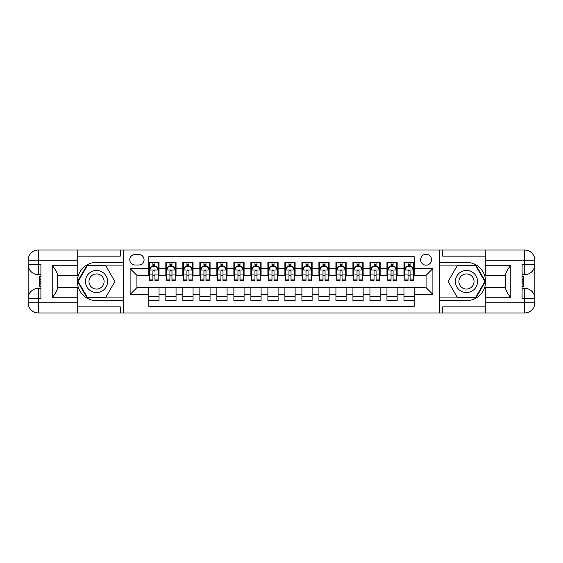 <?xml version="1.0" encoding="UTF-8"?>
<svg xmlns="http://www.w3.org/2000/svg" width="563" height="563" viewBox="0 0 563 563"><rect width="100%" height="100%" fill="white"/><g stroke="black" fill="none" stroke-linecap="round" stroke-linejoin="round"><path stroke-width="0.84" d="M426.078 254.286A5.44 5.44 0 0 0 420.631 259.726A5.44 5.44 0 0 0 426.078 265.173A5.44 5.44 0 0 0 431.518 259.726A5.44 5.44 0 0 0 426.078 254.286M77.729 306.842L120.257 306.842L120.257 312.965L485.271 312.965L485.271 302.76L524.646 302.76L524.646 298.51L522.091 298.51L522.091 264.49L524.646 264.49L524.646 260.24L485.271 260.24L485.271 265.257L510.782 265.257L510.782 297.743C508.058 294.252 506.362 291.303 505.68 288.903L505.68 274.097C506.362 271.697 508.058 268.748 510.782 265.257M414.171 262.365L403.967 262.365L403.967 268.572L397.161 268.572L397.161 275.377L403.967 275.377L403.967 268.572M397.161 268.572L397.161 262.365L386.957 262.365L386.957 268.572L380.152 268.572L380.152 275.377L386.957 275.377L386.957 268.572M380.152 268.572L380.152 262.365L369.947 262.365L369.947 268.572L363.142 268.572L363.142 275.377L369.947 275.377L369.947 268.572M363.142 268.572L363.142 262.365L352.938 262.365L352.938 268.572L346.132 268.572L346.132 275.377L352.938 275.377L352.938 268.572M346.132 268.572L346.132 262.365L335.928 262.365L335.928 268.572L329.123 268.572L329.123 275.377L335.928 275.377L335.928 268.572M329.123 268.572L329.123 262.365L318.918 262.365L318.918 268.572L312.113 268.572L312.113 275.377L318.918 275.377L318.918 268.572M312.113 268.572L312.113 262.365L301.909 262.365L301.909 268.572L295.111 268.572L295.111 275.377L301.909 275.377L301.909 268.572M295.111 268.572L295.111 262.365L284.899 262.365L284.899 268.572L278.101 268.572L278.101 275.377L284.899 275.377L284.899 268.572M278.101 268.572L278.101 262.365L267.889 262.365L267.889 268.572L261.091 268.572L261.091 275.377L267.889 275.377L267.889 268.572M261.091 268.572L261.091 262.365L250.887 262.365L250.887 268.572L244.082 268.572L244.082 275.377L250.887 275.377L250.887 268.572M244.082 268.572L244.082 262.365L233.877 262.365L233.877 268.572L227.072 268.572L227.072 275.377L233.877 275.377L233.877 268.572M227.072 268.572L227.072 262.365L216.868 262.365L216.868 268.572L210.062 268.572L210.062 275.377L216.868 275.377L216.868 268.572M210.062 268.572L210.062 262.365L199.858 262.365L199.858 268.572L193.053 268.572L193.053 275.377L199.858 275.377L199.858 268.572M193.053 268.572L193.053 262.365L182.848 262.365L182.848 268.572L176.043 268.572L176.043 275.377L182.848 275.377L182.848 268.572M176.043 268.572L176.043 262.365L165.839 262.365L165.839 275.377L159.033 275.377L159.033 262.365L148.829 262.365M148.829 300.635L159.033 300.635L159.033 287.623L165.839 287.623L165.839 300.635L176.043 300.635L176.043 287.623L182.848 287.623L182.848 294.428L176.043 294.428M182.848 294.428L182.848 300.635L193.053 300.635L193.053 287.623L199.858 287.623L199.858 294.428L193.053 294.428M199.858 294.428L199.858 300.635L210.062 300.635L210.062 287.623L216.868 287.623L216.868 294.428L210.062 294.428M216.868 294.428L216.868 300.635L227.072 300.635L227.072 287.623L233.877 287.623L233.877 294.428L227.072 294.428M233.877 294.428L233.877 300.635L244.082 300.635L244.082 287.623L250.887 287.623L250.887 294.428L244.082 294.428M250.887 294.428L250.887 300.635L261.091 300.635L261.091 287.623L267.889 287.623L267.889 294.428L261.091 294.428M267.889 294.428L267.889 300.635L278.101 300.635L278.101 287.623L284.899 287.623L284.899 294.428L278.101 294.428M284.899 294.428L284.899 300.635L295.111 300.635L295.111 287.623L301.909 287.623L301.909 294.428L295.111 294.428M301.909 294.428L301.909 300.635L312.113 300.635L312.113 287.623L318.918 287.623L318.918 294.428L312.113 294.428M318.918 294.428L318.918 300.635L329.123 300.635L329.123 287.623L335.928 287.623L335.928 294.428L329.123 294.428M335.928 294.428L335.928 300.635L346.132 300.635L346.132 287.623L352.938 287.623L352.938 294.428L346.132 294.428M352.938 294.428L352.938 300.635L363.142 300.635L363.142 287.623L369.947 287.623L369.947 294.428L363.142 294.428M369.947 294.428L369.947 300.635L380.152 300.635L380.152 287.623L386.957 287.623L386.957 294.428L380.152 294.428M386.957 294.428L386.957 300.635L397.161 300.635L397.161 287.623L403.967 287.623L403.967 294.428L397.161 294.428M135.05 265.004L138.794 265.004A5.271 5.271 0 0 0 144.065 259.726A5.271 5.271 0 0 0 138.794 254.455L135.05 254.455A5.271 5.271 0 0 0 129.779 259.726A5.271 5.271 0 0 0 135.05 265.004M485.271 256.158L442.743 256.158L442.743 250.035L439.682 250.035L439.682 312.965M439.682 250.035L77.729 250.035L77.729 260.24L38.354 260.24L38.354 264.49L40.909 264.49L40.909 298.51L38.354 298.51L38.354 302.76L77.729 302.76L77.729 297.743L52.218 297.743L52.218 265.257C54.942 268.748 56.638 271.697 57.32 274.097L57.32 288.903C56.638 291.303 54.942 294.252 52.218 297.743M123.318 312.965L123.318 250.035M414.171 268.572L414.171 256.665L148.829 256.665L148.829 275.377L136.922 275.377L136.922 287.623L148.829 287.623L148.829 306.335L414.171 306.335L414.171 287.623L426.078 287.623L426.078 275.377L414.171 275.377L414.171 268.572L432.884 268.572L432.884 294.428L414.171 294.428M148.829 294.428L130.116 294.428L130.116 268.572L148.829 268.572M403.967 294.428L403.967 300.635L414.171 300.635M148.829 266.616L149.681 266.616M152.911 266.616L154.952 266.616M158.182 266.616L159.033 266.616M148.829 275.208L149.681 275.208M152.911 275.208L154.952 275.208M158.182 275.208L159.033 275.208M148.829 287.792L159.033 287.792M148.829 296.384L159.033 296.384M165.839 275.208L166.69 275.208M169.92 275.208L171.961 275.208M175.192 275.208L176.043 275.208M165.839 266.616L166.69 266.616M169.92 266.616L171.961 266.616M175.192 266.616L176.043 266.616M165.839 287.792L176.043 287.792M165.839 296.384L176.043 296.384M182.848 287.792L193.053 287.792M182.848 296.384L193.053 296.384M182.848 266.616L183.7 266.616M186.93 266.616L188.971 266.616M192.201 266.616L193.053 266.616M182.848 275.208L183.7 275.208M186.93 275.208L188.971 275.208M192.201 275.208L193.053 275.208M199.858 287.792L210.062 287.792M199.858 296.384L210.062 296.384M199.858 266.616L200.709 266.616M203.94 266.616L205.981 266.616M209.211 266.616L210.062 266.616M199.858 275.208L200.709 275.208M203.94 275.208L205.981 275.208M209.211 275.208L210.062 275.208M216.868 287.792L227.072 287.792M216.868 296.384L227.072 296.384M216.868 266.616L217.719 266.616M220.949 266.616L222.99 266.616M226.22 266.616L227.072 266.616M216.868 275.208L217.719 275.208M220.949 275.208L222.99 275.208M226.22 275.208L227.072 275.208M233.877 287.792L244.082 287.792M233.877 296.384L244.082 296.384M233.877 266.616L234.722 266.616M237.959 266.616L240 266.616M243.23 266.616L244.082 266.616M233.877 275.208L234.722 275.208M237.959 275.208L240 275.208M243.23 275.208L244.082 275.208M250.887 287.792L261.091 287.792M250.887 296.384L261.091 296.384M250.887 266.616L251.731 266.616M254.969 266.616L257.01 266.616M260.24 266.616L261.091 266.616M250.887 275.208L251.731 275.208M254.969 275.208L257.01 275.208M260.24 275.208L261.091 275.208M267.889 287.792L278.101 287.792M267.889 296.384L278.101 296.384M267.889 266.616L268.741 266.616M271.978 266.616L274.019 266.616M277.249 266.616L278.101 266.616M267.889 275.208L268.741 275.208M271.978 275.208L274.019 275.208M277.249 275.208L278.101 275.208M284.899 287.792L295.111 287.792M284.899 296.384L295.111 296.384M284.899 266.616L285.751 266.616M288.981 266.616L291.022 266.616M294.259 266.616L295.111 266.616M284.899 275.208L285.751 275.208M288.981 275.208L291.022 275.208M294.259 275.208L295.111 275.208M301.909 287.792L312.113 287.792M301.909 296.384L312.113 296.384M301.909 266.616L302.76 266.616M305.99 266.616L308.031 266.616M311.269 266.616L312.113 266.616M301.909 275.208L302.76 275.208M305.99 275.208L308.031 275.208M311.269 275.208L312.113 275.208M318.918 287.792L329.123 287.792M318.918 296.384L329.123 296.384M318.918 266.616L319.77 266.616M323 266.616L325.041 266.616M328.278 266.616L329.123 266.616M318.918 275.208L319.77 275.208M323 275.208L325.041 275.208M328.278 275.208L329.123 275.208M335.928 287.792L346.132 287.792M335.928 296.384L346.132 296.384M335.928 266.616L336.78 266.616M340.01 266.616L342.051 266.616M345.281 266.616L346.132 266.616M335.928 275.208L336.78 275.208M340.01 275.208L342.051 275.208M345.281 275.208L346.132 275.208M352.938 287.792L363.142 287.792M352.938 296.384L363.142 296.384M352.938 266.616L353.789 266.616M357.019 266.616L359.06 266.616M362.29 266.616L363.142 266.616M352.938 275.208L353.789 275.208M357.019 275.208L359.06 275.208M362.29 275.208L363.142 275.208M369.947 287.792L380.152 287.792M369.947 296.384L380.152 296.384M369.947 266.616L370.799 266.616M374.029 266.616L376.07 266.616M379.3 266.616L380.152 266.616M369.947 275.208L370.799 275.208M374.029 275.208L376.07 275.208M379.3 275.208L380.152 275.208M386.957 287.792L397.161 287.792M386.957 296.384L397.161 296.384M386.957 266.616L387.808 266.616M391.039 266.616L393.08 266.616M396.31 266.616L397.161 266.616M386.957 275.208L387.808 275.208M391.039 275.208L393.08 275.208M396.31 275.208L397.161 275.208M403.967 287.792L414.171 287.792M403.967 296.384L414.171 296.384M403.967 266.616L404.818 266.616M408.048 266.616L410.089 266.616M413.319 266.616L414.171 266.616M403.967 275.208L404.818 275.208M408.048 275.208L410.089 275.208M413.319 275.208L414.171 275.208M136.922 275.377L130.116 268.572M136.922 287.623L130.116 294.428M432.884 268.572L426.078 275.377M432.884 294.428L426.078 287.623M154.952 262.365L154.952 266.7L154.952 264.575L152.911 264.575M158.182 279.093L154.952 279.093L154.952 280.48L158.182 280.48L158.182 270.106L156.486 266.7L151.384 266.7L149.681 270.106L149.681 274.047L149.681 262.365M149.681 277.116L149.681 278.27M149.681 267.671L149.681 264.575M149.681 279.093L149.681 280.48L152.911 280.48L152.911 279.093L149.681 279.093L149.681 274.047L152.911 274.047L152.911 277.116M158.182 267.671L158.182 264.575M154.952 279.093L154.952 274.047L158.182 274.047L158.182 262.365M152.911 266.7L152.911 262.365M154.952 277.116L154.952 278.27M152.911 279.093L152.911 271.38C153.593 270.071 154.276 270.071 154.952 271.38L154.952 270.022M102.058 271.922A11.056 11.056 0 0 0 86.948 275.976A11.056 11.056 0 0 0 91.002 291.078A11.056 11.056 0 0 0 106.104 287.024A11.056 11.056 0 0 0 102.058 271.922M100.313 274.948A7.572 7.572 0 0 0 89.974 277.714A7.572 7.572 0 0 0 92.74 288.052A7.572 7.572 0 0 0 103.078 285.286A7.572 7.572 0 0 0 100.313 274.948M105.71 297.405L87.342 297.405L78.166 281.5L87.342 265.595L105.71 265.595L114.887 281.5L105.71 297.405M471.998 271.922A11.056 11.056 0 0 0 456.896 275.976A11.056 11.056 0 0 0 460.942 291.078A11.056 11.056 0 0 0 476.052 287.024A11.056 11.056 0 0 0 471.998 271.922M470.26 274.948A7.572 7.572 0 0 0 459.922 277.714A7.572 7.572 0 0 0 462.687 288.052A7.572 7.572 0 0 0 473.026 285.286A7.572 7.572 0 0 0 470.26 274.948M475.658 297.405L457.29 297.405L448.113 281.5L457.29 265.595L475.658 265.595L484.834 281.5L475.658 297.405M123.142 250.035L123.142 262.365L96.526 262.365A19.135 19.135 0 0 0 77.391 281.5A19.135 19.135 0 0 0 96.526 300.635L123.142 300.635L123.142 312.965M52.218 265.257L77.729 265.257L77.729 260.24M77.729 265.257L77.729 275.462L57.32 275.462M77.729 302.76L77.729 312.965L38.354 312.965A10.204 10.204 0 0 1 28.15 302.76L28.15 260.24A10.204 10.204 0 0 1 38.354 250.035L77.729 250.035M123.142 262.365L123.142 265.089L87.047 265.089L77.574 281.5L87.047 297.911L123.142 297.911L123.142 265.089M123.142 297.911L123.142 300.635M57.32 287.538L77.729 287.538L77.729 297.743M120.257 312.965L77.729 312.965M28.15 298.51A10.204 10.204 0 0 1 38.354 288.305A10.204 10.204 0 0 0 28.15 298.51L38.354 298.51L38.354 288.305L40.909 288.305M40.909 274.695L38.354 274.695L38.354 264.49L28.15 264.49A10.204 10.204 0 0 0 38.354 274.695A10.204 10.204 0 0 1 28.15 264.49M120.257 250.035L120.257 256.158L77.729 256.158M40.909 276.264L39.544 276.264L39.544 282.999L40.909 282.999M39.544 281.416L40.909 281.416M39.544 279.544L40.909 279.544M39.544 279.234L40.909 279.234M39.544 282.999L39.544 286.736L40.909 286.736M39.544 283.337L40.909 283.337M439.858 312.965L439.858 300.635L466.474 300.635A19.135 19.135 0 0 0 485.609 281.5A19.135 19.135 0 0 0 466.474 262.365L439.858 262.365L439.858 250.035M510.782 297.743L485.271 297.743L485.271 302.76M485.271 297.743L485.271 287.538L505.68 287.538M485.271 260.24L485.271 250.035L524.646 250.035A10.204 10.204 0 0 1 534.85 260.24L534.85 302.76A10.204 10.204 0 0 1 524.646 312.965L485.271 312.965M439.858 300.635L439.858 297.911L475.953 297.911L485.426 281.5L475.953 265.089L439.858 265.089L439.858 297.911M439.858 265.089L439.858 262.365M505.68 275.462L485.271 275.462L485.271 265.257M442.743 250.035L485.271 250.035M534.85 264.49A10.204 10.204 0 0 1 524.646 274.695A10.204 10.204 0 0 0 534.85 264.49L524.646 264.49L524.646 274.695L522.091 274.695M522.091 288.305L524.646 288.305L524.646 298.51L534.85 298.51A10.204 10.204 0 0 0 524.646 288.305A10.204 10.204 0 0 1 534.85 298.51M442.743 312.965L442.743 306.842L485.271 306.842M522.091 286.736L523.456 286.736L523.456 280.001L522.091 280.001M523.456 281.584L522.091 281.584M523.456 283.456L522.091 283.456M523.456 283.766L522.091 283.766M523.456 280.001L523.456 276.264L522.091 276.264M523.456 279.663L522.091 279.663M171.961 264.575L169.92 264.575M175.192 279.093L171.961 279.093L171.961 280.48L175.192 280.48L175.192 270.106L173.495 266.7L168.386 266.7L166.69 270.106L166.69 280.48L169.92 280.48L169.92 279.093L166.69 279.093M166.69 270.106L166.69 262.365M175.192 270.106L175.192 262.365M169.92 266.7L169.92 262.365M171.961 262.365L171.961 266.7M171.961 279.093L171.961 271.38C171.279 270.071 170.603 270.071 169.92 271.38L169.92 279.093M188.971 264.575L186.93 264.575M192.201 279.093L188.971 279.093L188.971 280.48L192.201 280.48L192.201 270.106L190.498 266.7L185.396 266.7L183.7 270.106L183.7 280.48L186.93 280.48L186.93 279.093L183.7 279.093M183.7 270.106L183.7 262.365M192.201 270.106L192.201 262.365M186.93 266.7L186.93 262.365M188.971 262.365L188.971 266.7M188.971 279.093L188.971 271.38C188.288 270.071 187.613 270.071 186.93 271.38L186.93 279.093M205.981 264.575L203.94 264.575M209.211 279.093L205.981 279.093L205.981 280.48L209.211 280.48L209.211 270.106L207.508 266.7L202.406 266.7L200.709 270.106L200.709 280.48L203.94 280.48L203.94 279.093L200.709 279.093M200.709 270.106L200.709 262.365M209.211 270.106L209.211 262.365M203.94 266.7L203.94 262.365M205.981 262.365L205.981 266.7M205.981 279.093L205.981 271.38C205.298 270.071 204.622 270.071 203.94 271.38L203.94 279.093M222.99 264.575L220.949 264.575M226.22 279.093L222.99 279.093L222.99 280.48L226.22 280.48L226.22 270.106L224.517 266.7L219.415 266.7L217.719 270.106L217.719 280.48L220.949 280.48L220.949 279.093L217.719 279.093M217.719 270.106L217.719 262.365M226.22 270.106L226.22 262.365M220.949 266.7L220.949 262.365M222.99 262.365L222.99 266.7M222.99 279.093L222.99 271.38C222.308 270.071 221.632 270.071 220.949 271.38L220.949 279.093M240 264.575L237.959 264.575M243.23 279.093L240 279.093L240 280.48L243.23 280.48L243.23 270.106L241.527 266.7L236.425 266.7L234.722 270.106L234.722 280.48L237.959 280.48L237.959 279.093L234.722 279.093M234.722 270.106L234.722 262.365M243.23 270.106L243.23 262.365M237.959 266.7L237.959 262.365M240 262.365L240 266.7M240 279.093L240 271.38C239.317 270.071 238.635 270.071 237.959 271.38L237.959 279.093M257.01 264.575L254.969 264.575M260.24 279.093L257.01 279.093L257.01 280.48L260.24 280.48L260.24 270.106L258.537 266.7L253.434 266.7L251.731 270.106L251.731 280.48L254.969 280.48L254.969 279.093L251.731 279.093M251.731 270.106L251.731 262.365M260.24 270.106L260.24 262.365M254.969 266.7L254.969 262.365M257.01 262.365L257.01 266.7M257.01 279.093L257.01 271.38C256.327 270.071 255.644 270.071 254.969 271.38L254.969 279.093M274.019 264.575L271.978 264.575M277.249 279.093L274.019 279.093L274.019 280.48L277.249 280.48L277.249 270.106L275.546 266.7L270.444 266.7L268.741 270.106L268.741 280.48L271.978 280.48L271.978 279.093L268.741 279.093M268.741 270.106L268.741 262.365M277.249 270.106L277.249 262.365M271.978 266.7L271.978 262.365M274.019 262.365L274.019 266.7M274.019 279.093L274.019 271.38C273.337 270.071 272.654 270.071 271.978 271.38L271.978 279.093M291.022 264.575L288.981 264.575M294.259 279.093L291.022 279.093L291.022 280.48L294.259 280.48L294.259 270.106L292.556 266.7L287.454 266.7L285.751 270.106L285.751 280.48L288.981 280.48L288.981 279.093L285.751 279.093M285.751 270.106L285.751 262.365M294.259 270.106L294.259 262.365M288.981 266.7L288.981 262.365M291.022 262.365L291.022 266.7M291.022 279.093L291.022 271.38C290.346 270.071 289.663 270.071 288.981 271.38L288.981 279.093M308.031 264.575L305.99 264.575M311.269 279.093L308.031 279.093L308.031 280.48L311.269 280.48L311.269 270.106L309.566 266.7L304.463 266.7L302.76 270.106L302.76 280.48L305.99 280.48L305.99 279.093L302.76 279.093M302.76 270.106L302.76 262.365M311.269 270.106L311.269 262.365M305.99 266.7L305.99 262.365M308.031 262.365L308.031 266.7M308.031 279.093L308.031 271.38C307.356 270.071 306.673 270.071 305.99 271.38L305.99 279.093M325.041 264.575L323 264.575M328.278 279.093L325.041 279.093L325.041 280.48L328.278 280.48L328.278 270.106L326.575 266.7L321.473 266.7L319.77 270.106L319.77 280.48L323 280.48L323 279.093L319.77 279.093M319.77 270.106L319.77 262.365M328.278 270.106L328.278 262.365M323 266.7L323 262.365M325.041 262.365L325.041 266.7M325.041 279.093L325.041 271.38C324.365 270.071 323.683 270.071 323 271.38L323 279.093M342.051 264.575L340.01 264.575M345.281 279.093L342.051 279.093L342.051 280.48L345.281 280.48L345.281 270.106L343.585 266.7L338.483 266.7L336.78 270.106L336.78 280.48L340.01 280.48L340.01 279.093L336.78 279.093M336.78 270.106L336.78 262.365M345.281 270.106L345.281 262.365M340.01 266.7L340.01 262.365M342.051 262.365L342.051 266.7M342.051 279.093L342.051 271.38C341.375 270.071 340.692 270.071 340.01 271.38L340.01 279.093M359.06 264.575L357.019 264.575M362.29 279.093L359.06 279.093L359.06 280.48L362.29 280.48L362.29 270.106L360.594 266.7L355.492 266.7L353.789 270.106L353.789 280.48L357.019 280.48L357.019 279.093L353.789 279.093M353.789 270.106L353.789 262.365M362.29 270.106L362.29 262.365M357.019 266.7L357.019 262.365M359.06 262.365L359.06 266.7M359.06 279.093L359.06 271.38C358.385 270.071 357.702 270.071 357.019 271.38L357.019 279.093M376.07 264.575L374.029 264.575M379.3 279.093L376.07 279.093L376.07 280.48L379.3 280.48L379.3 270.106L377.604 266.7L372.502 266.7L370.799 270.106L370.799 280.48L374.029 280.48L374.029 279.093L370.799 279.093M370.799 270.106L370.799 262.365M379.3 270.106L379.3 262.365M374.029 266.7L374.029 262.365M376.07 262.365L376.07 266.7M376.07 279.093L376.07 271.38C375.394 270.071 374.712 270.071 374.029 271.38L374.029 279.093M393.08 264.575L391.039 264.575M396.31 279.093L393.08 279.093L393.08 280.48L396.31 280.48L396.31 270.106L394.614 266.7L389.505 266.7L387.808 270.106L387.808 280.48L391.039 280.48L391.039 279.093L387.808 279.093M387.808 270.106L387.808 262.365M396.31 270.106L396.31 262.365M391.039 266.7L391.039 262.365M393.08 262.365L393.08 266.7M393.08 279.093L393.08 271.38C392.397 270.071 391.721 270.071 391.039 271.38L391.039 279.093M410.089 264.575L408.048 264.575M413.319 279.093L410.089 279.093L410.089 280.48L413.319 280.48L413.319 270.106L411.616 266.7L406.514 266.7L404.818 270.106L404.818 280.48L408.048 280.48L408.048 279.093L404.818 279.093M404.818 270.106L404.818 262.365M413.319 270.106L413.319 262.365M408.048 266.7L408.048 262.365M410.089 262.365L410.089 266.7M410.089 279.093L410.089 271.38C409.407 270.071 408.731 270.071 408.048 271.38L408.048 279.093M165.839 294.428L159.033 294.428M165.839 268.572L159.033 268.572M158.14 270.022L149.723 270.022M149.681 267.636L150.912 267.636M156.95 267.636L158.182 267.636M154.952 265.659L152.911 265.659M38.354 250.035A10.204 10.204 0 0 0 28.15 260.24L38.354 260.24L38.354 250.035M38.354 312.965L38.354 302.76L28.15 302.76A10.204 10.204 0 0 0 38.354 312.965M524.646 312.965A10.204 10.204 0 0 0 534.85 302.76L524.646 302.76L524.646 312.965M524.646 250.035L524.646 260.24L534.85 260.24A10.204 10.204 0 0 0 524.646 250.035M175.149 270.022L166.732 270.022M166.69 267.636L167.922 267.636M173.96 267.636L175.192 267.636M169.92 274.047L166.69 274.047M175.192 274.047L171.961 274.047M171.961 265.659L169.92 265.659M192.159 270.022L183.742 270.022M183.7 267.636L184.931 267.636M190.97 267.636L192.201 267.636M186.93 274.047L183.7 274.047M192.201 274.047L188.971 274.047M188.971 265.659L186.93 265.659M209.169 270.022L200.752 270.022M200.709 267.636L201.941 267.636M207.979 267.636L209.211 267.636M203.94 274.047L200.709 274.047M209.211 274.047L205.981 274.047M205.981 265.659L203.94 265.659M226.178 270.022L217.761 270.022M217.719 267.636L218.951 267.636M224.989 267.636L226.22 267.636M220.949 274.047L217.719 274.047M226.22 274.047L222.99 274.047M222.99 265.659L220.949 265.659M243.188 270.022L234.771 270.022M234.722 267.636L235.96 267.636M241.999 267.636L243.23 267.636M237.959 274.047L234.722 274.047M243.23 274.047L240 274.047M240 265.659L237.959 265.659M260.197 270.022L251.774 270.022M251.731 267.636L252.97 267.636M259.008 267.636L260.24 267.636M254.969 274.047L251.731 274.047M260.24 274.047L257.01 274.047M257.01 265.659L254.969 265.659M277.207 270.022L268.783 270.022M268.741 267.636L269.98 267.636M276.018 267.636L277.249 267.636M271.978 274.047L268.741 274.047M277.249 274.047L274.019 274.047M274.019 265.659L271.978 265.659M294.217 270.022L285.793 270.022M285.751 267.636L286.982 267.636M293.02 267.636L294.259 267.636M288.981 274.047L285.751 274.047M294.259 274.047L291.022 274.047M291.022 265.659L288.981 265.659M311.226 270.022L302.803 270.022M302.76 267.636L303.992 267.636M310.03 267.636L311.269 267.636M305.99 274.047L302.76 274.047M311.269 274.047L308.031 274.047M308.031 265.659L305.99 265.659M328.229 270.022L319.812 270.022M319.77 267.636L321.001 267.636M327.04 267.636L328.278 267.636M323 274.047L319.77 274.047M328.278 274.047L325.041 274.047M325.041 265.659L323 265.659M345.239 270.022L336.822 270.022M336.78 267.636L338.011 267.636M344.049 267.636L345.281 267.636M340.01 274.047L336.78 274.047M345.281 274.047L342.051 274.047M342.051 265.659L340.01 265.659M362.248 270.022L353.831 270.022M353.789 267.636L355.021 267.636M361.059 267.636L362.29 267.636M357.019 274.047L353.789 274.047M362.29 274.047L359.06 274.047M359.06 265.659L357.019 265.659M379.258 270.022L370.841 270.022M370.799 267.636L372.03 267.636M378.069 267.636L379.3 267.636M374.029 274.047L370.799 274.047M379.3 274.047L376.07 274.047M376.07 265.659L374.029 265.659M396.268 270.022L387.851 270.022M387.808 267.636L389.04 267.636M395.078 267.636L396.31 267.636M391.039 274.047L387.808 274.047M396.31 274.047L393.08 274.047M393.08 265.659L391.039 265.659M413.277 270.022L404.86 270.022M404.818 267.636L406.05 267.636M412.088 267.636L413.319 267.636M408.048 274.047L404.818 274.047M413.319 274.047L410.089 274.047M410.089 265.659L408.048 265.659"/></g></svg>
